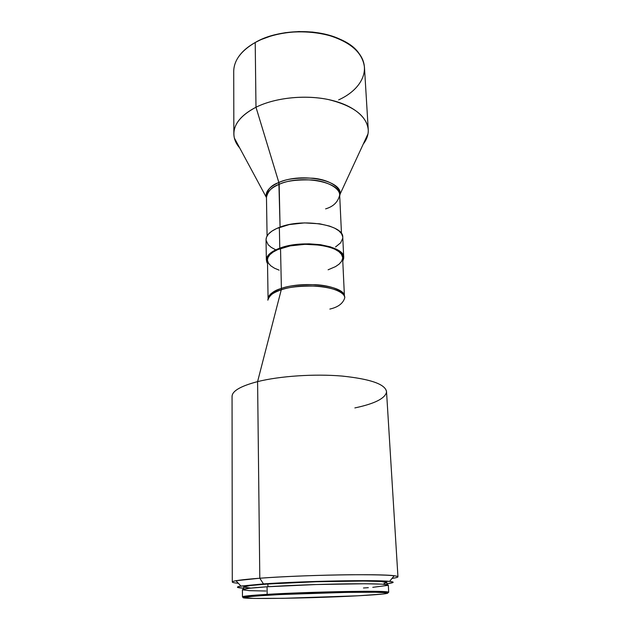 <?xml version="1.0" encoding="UTF-8"?>
<svg xmlns="http://www.w3.org/2000/svg" width="630" height="630" viewBox="0 0 630 630"><rect width="100%" height="100%" fill="white"/><g stroke="black" fill="none" stroke-linecap="round" stroke-linejoin="round"><path stroke-width="0.94" d="M368.243 129.567C368.487 134.584 366.849 139.395 363.321 144.002L368.007 133.828C370.409 120.511 356.659 106.588 332.286 100.446C307.975 94.287 276.113 97.185 255.985 107.234L255.213 42.509L255.985 107.234C275.026 97.752 304.589 94.539 328.372 99.54C353.217 105.706 366.51 115.715 368.243 129.567L364.463 67.379C362.667 52.203 349.682 41.202 325.505 34.382C302.384 28.83 273.704 32.224 255.213 42.509L260.844 39.666L272.499 35.43L285.374 32.673L298.888 31.531L312.401 32.059L318.969 32.949L331.325 35.91L341.649 40.021C318.315 27.98 278.594 29.004 255.638 42.265L255.213 42.509C286.059 24.113 343.87 30.712 358.942 53.345C371.653 69.709 361.313 89.657 338.649 99.886M255.985 107.234L278.862 182.519C302.053 171.927 343.673 180.834 339.94 194.78L339.712 195.883L339.94 194.78C341.555 187.842 329.466 179.715 313.393 178.235C297.124 177.565 285.611 178.999 278.862 182.519L279.161 184.322C272.058 186.763 267.829 191.103 266.466 197.355L266.191 197.103C266.711 190.071 270.932 185.212 278.862 182.519L255.985 107.234C239.164 116.204 231.95 126.472 234.352 138.025L239.668 147.893C235.856 143.514 233.919 138.813 233.848 133.788C234.014 123.708 241.392 114.857 255.985 107.234M234.352 138.025L266.191 197.103C265.348 191.52 269.577 186.661 278.862 182.519L280.074 227.107L279.161 184.322C270.79 187.992 266.561 192.339 266.466 197.355L267.081 235.959M325.615 208.869C333.357 206.601 338.042 202.002 339.672 195.056C340.767 181.842 301.085 174.36 279.161 184.322C285.563 181.015 296.454 179.558 311.834 179.952C327.057 181.023 339.948 188.213 339.672 195.056L341.484 233.62M343.72 257.536L342.759 237.305C343.98 224.831 302.361 217.87 279.35 227.375L279.791 248.165C303.014 239.046 344.988 245.629 343.72 257.56L342.783 261.159L343.689 258.481L343.271 255.544L341.35 252.717L337.979 250.11L330.443 246.865L320.512 244.692L309.094 243.826L301.195 244.03L289.761 245.487L279.791 248.165L279.35 227.375C270.585 230.871 266.143 234.99 266.041 239.723L266.356 259.985C266.466 255.465 270.939 251.527 279.791 248.165L274.42 250.512L268.789 254.591L266.427 259.009L266.718 261.938L267.522 263.521L266.356 259.985M344.437 296.384L342.618 257.631C343.838 246.046 303.101 239.652 280.531 248.504L281.389 288.445C304.211 280.374 345.39 285.918 344.429 296.384C344.61 290.942 331.128 285.39 315.331 284.689C299.376 284.524 288.06 285.776 281.389 288.445L281.24 289.847C273.885 291.832 269.419 295.273 267.837 300.187L268.089 298.927M329.86 309.07C338.137 307.188 343.106 303.416 344.767 297.769C345.649 287.288 304.203 281.76 281.24 289.847L281.389 288.445C272.751 291.391 268.317 294.84 268.089 298.777C269.632 293.871 274.066 290.422 281.389 288.445L280.531 248.504C271.924 251.764 267.569 255.591 267.466 259.993L268.081 298.785M397.947 576.789C397.916 577.301 395.931 577.852 392.002 578.434C399.05 577.379 399.782 576.489 394.199 575.749C380.693 573.615 301.723 574.97 259.804 578.222L257.591 381.623L259.804 578.222C283.61 576.458 320.859 575.017 350.304 574.757C380.961 574.591 396.837 575.269 397.947 576.789L386.521 391.514C385.087 384.079 370.078 378.921 341.499 376.016C314.079 373.74 279.649 376.086 257.591 381.623L281.24 289.847L257.591 381.623C279.948 376.008 315.031 373.684 342.61 376.11C371.322 379.189 385.962 384.505 386.521 392.065C385.15 398.459 374.598 403.743 354.863 407.925M259.804 578.222L263.458 583.915C302.841 581.088 376.567 579.694 389.568 581.395C395.105 582.01 394.238 582.789 386.954 583.726L392.852 582.585L392.805 581.947L389.686 581.411L362.47 580.647L316.386 581.435L263.458 583.915L259.804 578.222L235.959 580.726C230.43 581.805 231.218 582.655 238.321 583.262C234.36 582.931 232.344 582.506 232.281 581.994C232.462 580.868 241.636 579.608 259.804 578.222M387.009 584.609L386.883 582.498C385.875 581.34 372.188 580.876 345.815 581.104C320.52 581.395 288.572 582.592 267.9 584.01L267.939 586.727L267.9 584.01C251.945 585.128 243.873 586.12 243.676 586.995L243.692 589.105M242.471 589.578L249.22 588.27L267.057 586.782L316.402 584.53L365.172 583.758L382.323 584.16L388.3 585.073C387.285 583.994 373.338 583.585 346.461 583.852C320.678 584.191 288.099 585.396 267.057 586.782L267.159 594.358C288.264 593.106 320.938 591.932 346.791 591.507C373.74 591.121 387.71 591.365 388.718 592.239L387.159 592.759C389.781 592.287 389.088 591.916 385.087 591.649C372.401 590.578 303.951 592.098 267.159 594.358L267.703 595.2C304.117 593.003 371.794 591.476 384.394 592.499C392.703 593.271 383.946 594.366 358.116 595.783L282.949 598.327L253.701 598.421L243.275 597.539L253.441 596.169L280.019 594.555L346.287 592.397L374.85 592.224L387.592 592.846L387.71 593.279L382.835 594.043L358.116 595.783C308.267 598.571 224.083 599.61 246.795 596.823L267.703 595.2L267.159 594.358L246.046 596.019C242.077 596.539 241.408 596.957 244.054 597.256L242.463 596.838C242.66 596.169 250.89 595.342 267.159 594.358L267.057 586.782C250.827 587.885 242.621 588.845 242.432 589.672L242.463 596.838M242.582 589.845L249.708 590.672L265.954 591.011M363.455 587.995L368.337 587.664M372.787 587.325L388.009 585.357M243.684 588.231L237.549 587.373L239.368 586.357L263.458 583.915L240.936 586.073C235.447 587.026 236.36 587.751 243.684 588.231M386.883 582.474L380.977 581.506L364.124 581.041L316.291 581.742L267.9 584.01L250.378 585.53L243.723 586.892M243.826 587.176L250.787 588.066M384.04 583.419L386.607 582.774M232.092 396.924C231.619 391.332 240.117 386.237 257.591 381.623C240.739 386.048 232.234 390.962 232.053 396.364L232.281 581.994M344.767 297.769C344.901 292.312 331.293 286.768 315.394 286.075C299.337 285.918 287.949 287.17 281.24 289.847C272.562 292.8 268.096 296.242 267.837 300.187M342.562 257.079L341.413 254.268L338.83 251.614L334.877 249.236L329.695 247.236L320.048 245.133L305.141 244.314L290.209 245.897L277.783 249.59L273.16 252.032L269.845 254.733L267.939 257.575L267.466 260.009M267.49 260.458L268.482 263.245L270.845 265.86L274.459 268.191L279.177 270.168M328.104 269.798L335.546 266.6L339.184 264.08L341.57 261.348L342.586 258.505M342.704 236.73L341.539 233.698L338.901 230.84L334.861 228.265L329.569 226.099L319.717 223.807L304.479 222.902L289.233 224.587L276.546 228.548L271.829 231.171L268.451 234.077L266.522 237.14L266.041 239.739M266.073 240.235L268.136 244.684L271.215 247.362L275.499 249.7M335.546 246.976L340.641 242.826L342.736 238.274M238.345 57.141C242.046 51.605 247.669 46.73 255.213 42.509C241.038 50.778 233.872 60.441 233.714 71.481L233.848 133.788M255.638 42.265L254.772 42.753L255.638 42.265M368.007 133.828L339.672 195.056M394.199 575.749L389.568 581.395M388.3 585.089L388.718 592.239M385.087 591.649L384.394 592.499M246.046 596.019L246.795 596.823M235.959 580.726L240.936 586.073"/></g></svg>
